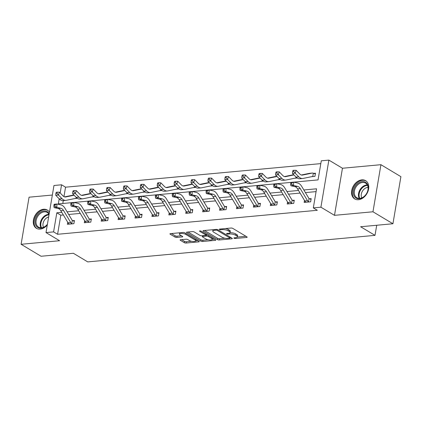 <?xml version="1.0" encoding="UTF-8"?>
<svg xmlns="http://www.w3.org/2000/svg" width="422" height="422" viewBox="0 0 422 422"><rect width="100%" height="100%" fill="white"/><g stroke="black" fill="none" stroke-linecap="round" stroke-linejoin="round"><path stroke-width="0.63" d="M234.046 238.23A0.939 0.301 -170.4 0 0 235.339 238.488L246.648 237.444A1.34 0.433 -170.4 0 0 247.181 237.196A1.34 0.433 -170.4 0 0 246.928 236.874L232.817 228.413A1.34 0.433 -170.4 0 0 230.966 228.038L219.662 229.083A0.939 0.301 -170.4 0 0 219.287 229.257A0.939 0.301 -170.4 0 0 219.466 229.484A0.939 0.301 -170.4 0 0 220.759 229.742L222.225 229.61A4.283 1.382 -170.4 0 1 228.138 230.797L229.315 231.504A4.283 1.382 -170.4 0 1 230.132 232.533A4.283 1.382 -170.4 0 1 228.418 233.324L226.952 233.456A0.939 0.301 -170.4 0 0 226.577 233.63A0.939 0.301 -170.4 0 0 226.756 233.857A0.939 0.301 -170.4 0 0 228.049 234.115L229.515 233.978A4.283 1.382 -170.4 0 1 235.429 235.17L236.605 235.877A4.283 1.382 -170.4 0 1 237.422 236.906A4.283 1.382 -170.4 0 1 235.708 237.697L234.242 237.829A0.939 0.301 -170.4 0 0 233.867 238.003A0.939 0.301 -170.4 0 0 234.046 238.23M49.448 212.224A10.634 7.77 -59 0 0 47.354 210.066A10.634 7.77 -59 0 0 43.561 209.259A10.634 7.77 -59 0 0 34.092 217.53A10.634 7.77 -59 0 0 36.413 228.307A10.634 7.77 -59 0 0 40.206 229.114A10.634 7.77 -59 0 0 47.296 224.952M358.473 199.717A10.634 7.77 -59 0 0 367.942 191.446A10.634 7.77 -59 0 0 365.621 180.669A10.634 7.77 -59 0 0 361.828 179.862A10.634 7.77 -59 0 0 352.359 188.133A10.634 7.77 -59 0 0 354.68 198.91A10.634 7.77 -59 0 0 358.473 199.717M180.632 239.717A1.34 0.433 -170.4 0 0 180.094 239.965A1.34 0.433 -170.4 0 0 180.352 240.287L184.308 242.661A1.34 0.433 -170.4 0 0 186.155 243.03L198.709 241.869A1.34 0.433 -170.4 0 0 199.247 241.627A1.34 0.433 -170.4 0 0 198.994 241.305L184.883 232.838A1.34 0.433 -170.4 0 0 183.032 232.469L170.477 233.63A1.34 0.433 -170.4 0 0 169.945 233.872A1.34 0.433 -170.4 0 0 170.198 234.194L174.982 237.064A1.34 0.433 -170.4 0 0 176.829 237.438L182.204 236.942A1.34 0.433 -170.4 0 0 182.737 236.695A1.34 0.433 -170.4 0 0 182.483 236.373L180.11 234.948A3.582 1.155 -170.4 0 1 179.424 234.089A3.582 1.155 -170.4 0 1 181.945 233.413A3.582 1.155 -170.4 0 1 185.801 234.421L195.091 239.997A3.582 1.155 -170.4 0 1 195.776 240.857A3.582 1.155 -170.4 0 1 193.255 241.532A3.582 1.155 -170.4 0 1 189.399 240.519L187.853 239.59A1.34 0.433 -170.4 0 0 186.002 239.221L180.632 239.717M63.347 214.956L60.815 215.188L57.587 234.279L53.594 231.884L46.003 232.585L53.969 185.495L61.559 184.794L60.177 192.981M392.935 223.755L372.969 211.781L380.934 164.691L400.9 176.665L392.935 223.755L360.631 226.741L375.005 235.36L87.744 261.893L73.37 253.274L41.066 256.26L21.1 244.285L59.581 240.73L46.003 232.585M380.934 164.691L342.453 168.246L334.488 215.336L372.969 211.781M334.488 215.336L320.91 207.197L313.324 207.898L316.553 188.803L303.851 189.979M57.587 234.279L317.318 210.288L313.324 207.898M217.399 239.601A1.34 0.433 -170.4 0 0 219.25 239.976L231.805 238.815A1.34 0.433 -170.4 0 0 232.337 238.567A1.34 0.433 -170.4 0 0 232.084 238.245L217.974 229.784A1.34 0.433 -170.4 0 0 216.127 229.41L203.568 230.57A1.34 0.433 -170.4 0 0 203.035 230.818A1.34 0.433 -170.4 0 0 203.288 231.14L217.399 239.601L217.615 238.33A1.34 0.433 -170.4 0 0 219.461 238.699L224.9 238.198M215.257 240.345L202.702 241.5A1.34 0.433 -170.4 0 1 200.856 241.131L186.746 232.67A1.34 0.433 -170.4 0 1 186.487 232.348A1.34 0.433 -170.4 0 1 187.025 232.1L192.395 231.604A1.34 0.433 -170.4 0 1 194.247 231.973L199.97 235.407A1.34 0.433 -170.4 0 0 201.816 235.777L205.382 235.45A1.34 0.433 -170.4 0 0 205.915 235.202A1.34 0.433 -170.4 0 0 205.662 234.88L199.701 231.309A0.939 0.301 -170.4 0 1 199.522 231.082A0.939 0.301 -170.4 0 1 200.181 230.908A0.939 0.301 -170.4 0 1 201.194 231.172L215.536 239.775A1.34 0.433 -170.4 0 1 215.795 240.097A1.34 0.433 -170.4 0 1 215.257 240.345L215.373 239.675M52.354 195.043L29.065 197.195L21.1 244.285M375.005 235.36L376.714 225.253M316.078 191.614L305.417 192.596M300.095 193.086L288.511 194.157M283.183 194.653L271.599 195.724M266.277 196.214L254.688 197.285M249.365 197.776L237.776 198.846M232.453 199.337L220.864 200.408M215.542 200.898L203.958 201.969M198.63 202.46L187.046 203.531M181.724 204.021L170.135 205.092M164.812 205.583L153.223 206.653M147.9 207.149L136.311 208.215M130.989 208.711L119.405 209.781M114.077 210.272L102.493 211.343M97.171 211.833L85.582 212.904M80.259 213.395L68.67 214.466M304.478 200.408L304.135 202.423L310.639 201.827L311.178 198.641L309.416 198.804M287.567 201.969L287.224 203.99L293.728 203.388L294.266 200.202L292.504 200.366M270.655 203.531L270.312 205.551L276.816 204.95L277.354 201.769L275.598 201.927M253.743 205.092L253.4 207.112L259.905 206.511L260.443 203.33L258.686 203.494M236.832 206.653L236.494 208.674L242.998 208.072L243.536 204.892L241.774 205.055M219.925 208.215L219.582 210.235L226.087 209.634L226.625 206.453L224.863 206.616M203.014 209.776L202.671 211.797L209.175 211.195L209.713 208.014L207.951 208.178L209.586 208.758M186.102 211.338L185.759 213.358L192.263 212.757L192.801 209.576L191.045 209.739M169.19 212.899L168.847 214.919L175.352 214.318L175.89 211.137L174.133 211.301M152.279 214.466L151.941 216.481L158.445 215.885L158.983 212.699L157.221 212.862M135.372 216.027L135.029 218.047L141.534 217.446L142.072 214.26L140.31 214.423M118.461 217.588L118.118 219.609L124.622 219.007L125.16 215.827L123.398 215.985M101.549 219.15L101.206 221.17L107.71 220.569L108.248 217.388L106.492 217.552M84.637 220.711L84.294 222.732L90.799 222.13L91.337 218.949L89.58 219.113M67.726 222.273L67.388 224.293L73.892 223.692L74.43 220.511L72.668 220.674M320.815 163.615L65.552 187.189L63.959 196.615M63.284 200.608L62.799 203.473M311.541 176.686L314.944 176.37L315.482 173.189L313.72 173.352M294.63 178.248L297.178 178.01M277.718 179.809L280.266 179.572M260.807 181.37L263.354 181.133M243.895 182.932L246.443 182.7M226.989 184.493L229.536 184.261M210.077 186.055L212.625 185.822M193.165 187.616L195.713 187.384M176.254 189.183L178.801 188.945M159.342 190.744L161.89 190.507M142.436 192.305L144.983 192.068M125.524 193.867L128.072 193.629M108.612 195.428L111.16 195.191M91.701 196.99L94.248 196.757M74.794 198.551L77.337 198.319M65.552 187.189L61.559 184.794M293.728 182.146L318.056 179.899L321.29 160.803L328.875 160.107L320.91 207.197M342.453 168.246L328.875 160.107M61.781 212.34L56.822 212.793L53.594 231.884M298.528 190.47L286.939 191.541M281.616 192.031L270.033 193.102M264.705 193.593L253.121 194.663M247.798 195.154L236.209 196.225M230.887 196.715L219.298 197.786M213.975 198.282L202.386 199.348M197.063 199.843L185.48 200.914M180.152 201.405L168.568 202.476M163.245 202.966L151.656 204.037M146.334 204.528L134.745 205.598M129.422 206.089L117.833 207.16M112.51 207.65L100.927 208.721M95.599 209.212L84.015 210.283M78.692 210.773L67.103 211.844M59.185 198.825L58.331 203.889L71.118 202.708M73.892 202.449L90.746 200.877L94.786 201.774A10.228 6.156 -95.3 0 1 98.753 205.092L105.991 217.182A1.361 0.823 84.7 0 0 106.112 217.356L108.122 218.127M90.804 200.888L104.936 199.58M107.71 199.326L121.847 198.018M124.622 197.765L138.759 196.457M141.534 196.204L158.387 194.626L162.428 195.528A10.228 6.156 -95.3 0 1 166.395 198.841L173.632 210.937A1.361 0.823 84.7 0 0 173.753 211.105L175.768 211.881M158.445 194.637L172.582 193.334M175.357 193.076L189.489 191.773M192.263 191.514L206.4 190.211M209.175 189.953L223.312 188.65M226.087 188.391L242.94 186.814L246.981 187.716A10.228 6.156 -95.3 0 1 250.948 191.034L258.185 203.124A1.361 0.823 84.7 0 0 258.306 203.298L260.321 204.069M242.998 186.83L257.13 185.522M259.905 185.269L274.042 183.96M276.816 183.707L290.953 182.399M60.815 215.188L56.822 212.793M237.422 236.906L237.639 235.629A4.283 1.382 -170.4 0 0 236.816 234.6L236.605 235.877M230.074 232.686A4.283 1.382 -170.4 0 1 235.645 233.899L236.816 234.6M230.132 232.533L230.343 231.261A4.283 1.382 -170.4 0 0 229.526 230.233L229.315 231.504M225.527 228.545A4.283 1.382 -170.4 0 1 228.355 229.526L229.526 230.233M237.37 237.048L245.899 236.262M204.533 230.481L217.615 238.33M229.969 237.728L231.056 237.628M229.536 238.266A0.939 0.301 -170.4 0 0 229.911 238.092A0.939 0.301 -170.4 0 0 229.732 237.866L217.346 230.438A0.939 0.301 -170.4 0 0 216.053 230.18L214.508 230.322A4.283 1.382 -170.4 0 0 212.793 231.108A4.283 1.382 -170.4 0 0 213.611 232.137L222.077 237.217A4.283 1.382 -170.4 0 0 227.991 238.409L229.536 238.266M213.063 229.695A4.283 1.382 -170.4 0 0 213.01 229.837L212.793 231.108M214.513 239.158L212.266 239.364M208.083 239.754L202.919 240.229L202.702 241.5M187.985 232.01L201.067 239.86A1.34 0.433 -170.4 0 0 202.919 240.229M205.904 238.968A3.582 1.155 -170.4 0 0 209.766 239.976A3.582 1.155 -170.4 0 0 212.282 239.3A3.582 1.155 -170.4 0 0 211.596 238.441L208.326 236.478A1.34 0.433 -170.4 0 0 206.479 236.109L202.913 236.436A1.34 0.433 -170.4 0 0 202.375 236.684A1.34 0.433 -170.4 0 0 202.634 237.006L205.904 238.968M212.282 239.3L212.498 238.029A3.582 1.155 -170.4 0 0 212.503 237.955M207.323 234.848A1.34 0.433 -170.4 0 0 206.69 234.838L206.479 236.109M205.968 234.901L206.69 234.838M195.776 240.857L195.993 239.58A3.582 1.155 -170.4 0 0 195.998 239.506M179.651 232.78A3.582 1.155 -170.4 0 0 179.64 232.817L179.424 234.089M171.438 233.54L175.193 235.792A1.34 0.433 -170.4 0 0 177.045 236.162L181.455 235.756M181.592 239.627L184.525 241.384A1.34 0.433 -170.4 0 0 186.371 241.759L191.493 241.284M195.766 240.888L197.965 240.688M313.33 173.231A4.774 2.875 84.7 0 0 312.375 173.057A4.774 2.875 84.7 0 0 312.185 173.083L302.563 175.067A6.815 4.104 -95.3 0 1 302.294 175.109A6.815 4.104 -95.3 0 1 299.731 173.991L296.154 170.324L295.189 173.162L298.76 176.829A10.228 6.156 84.7 0 0 302.606 178.501A10.228 6.156 84.7 0 0 303.017 178.443L312.633 176.459A1.361 0.823 -95.3 0 1 312.691 176.449A1.361 0.823 -95.3 0 1 312.786 176.449L313.33 173.231L315.355 173.933M313.182 176.533L312.786 176.449M293.717 171.411L294.102 170.277L293.021 170.377L292.631 171.511L293.717 171.411L295.189 173.162L292.478 173.41L296.049 177.076A10.228 6.156 84.7 0 0 299.894 178.754L302.606 178.501M312.375 173.057L309.664 173.305A4.774 2.875 84.7 0 0 309.474 173.337L301.334 175.014M292.478 173.41L292.631 171.511M294.102 170.277L296.154 170.324M308.878 201.985L308.493 201.832A4.774 2.875 -95.3 0 1 307.517 200.703L300.274 188.613A6.815 4.104 84.7 0 0 297.631 186.397L293.591 185.501L290.879 185.749L294.92 186.651L297.631 186.397M294.92 186.651A6.815 4.104 84.7 0 1 297.563 188.861L304.805 200.956A4.774 2.875 -95.3 0 0 305.781 202.085L305.892 202.265M290.674 183.079L290.642 184.425L291.729 184.324L291.76 182.979L290.674 183.079L290.964 182.383L293.67 182.13L297.71 183.032A10.228 6.156 -95.3 0 1 301.677 186.35L308.92 198.44A1.361 0.823 84.7 0 0 309.036 198.609L311.051 199.384M308.493 201.832L309.036 198.609M291.76 182.979L293.67 182.13L293.591 185.501L291.729 184.324M290.642 184.425L290.879 185.749M353.726 195.054A9.205 6.726 121 0 1 358.389 183.069A9.205 6.726 121 0 1 367.852 185.29A9.205 6.726 121 0 1 363.189 197.274A9.205 6.726 121 0 1 353.726 195.054M367.731 185.891A8.524 6.224 -59 0 0 365.573 183.106A8.524 6.224 -59 0 0 357.255 185.327A8.524 6.224 -59 0 0 354.649 194.932A8.524 6.224 -59 0 0 356.806 197.723A8.524 6.224 -59 0 0 365.12 195.497A8.524 6.224 -59 0 0 367.731 185.891M361.765 197.886A6.71 4.9 121 0 1 361.49 197.243A6.71 4.9 121 0 1 362.672 190.791A6.71 4.9 121 0 1 368.053 187.4M366.349 181.186A10.566 7.717 -59 0 0 366.222 181.112A10.566 7.717 -59 0 0 355.915 183.871A10.566 7.717 -59 0 0 352.681 195.776A10.566 7.717 -59 0 0 355.356 199.237A10.566 7.717 -59 0 0 355.477 199.311M47.406 224.314A9.205 6.726 121 0 1 41.071 228.16A9.205 6.726 121 0 1 35.205 220.247A9.205 6.726 121 0 1 43.978 210.979A9.205 6.726 121 0 1 49.189 213.759M49.084 214.402A8.524 6.224 -59 0 0 47.306 212.503A8.524 6.224 -59 0 0 44.268 211.855A8.524 6.224 -59 0 0 36.677 218.48A8.524 6.224 -59 0 0 38.539 227.12A8.524 6.224 -59 0 0 41.578 227.764A8.524 6.224 -59 0 0 47.417 224.23M47.96 210.509L48.071 210.578A10.566 7.717 -59 0 0 47.96 210.509A10.566 7.717 -59 0 0 44.194 209.708A10.566 7.717 -59 0 0 34.778 217.926A10.566 7.717 -59 0 0 37.089 228.634A10.566 7.717 -59 0 0 37.215 228.708L37.089 228.634M43.498 227.284A6.71 4.9 121 0 1 48.651 216.955M296.276 178.095L295.875 178.015L296.038 177.061M293.949 174.919L285.657 176.628A6.815 4.104 -95.3 0 1 285.383 176.67A6.815 4.104 -95.3 0 1 282.819 175.552L279.248 171.886L278.277 174.724L281.849 178.39A10.228 6.156 84.7 0 0 285.694 180.062A10.228 6.156 84.7 0 0 286.105 180.004L295.727 178.021A1.361 0.823 -95.3 0 1 295.78 178.01A1.361 0.823 -95.3 0 1 295.875 178.015M276.806 172.973L277.191 171.838L276.109 171.939L275.719 173.073L276.806 172.973L278.277 174.724L275.566 174.972L279.142 178.638A10.228 6.156 84.7 0 0 282.988 180.315L285.694 180.062M293.802 174.771L292.757 174.866A4.774 2.875 84.7 0 0 292.567 174.898L284.423 176.575M275.566 174.972L275.719 173.073M277.191 171.838L279.248 171.886M279.364 179.656L278.963 179.577L279.127 178.622M277.038 176.48L268.745 178.19A6.815 4.104 -95.3 0 1 268.471 178.232A6.815 4.104 -95.3 0 1 265.907 177.113L262.336 173.447L261.366 176.285L264.942 179.951A10.228 6.156 84.7 0 0 268.788 181.624A10.228 6.156 84.7 0 0 269.194 181.565L278.815 179.582A1.361 0.823 -95.3 0 1 278.868 179.577A1.361 0.823 -95.3 0 1 278.963 179.577M259.894 174.534L260.284 173.4L259.198 173.5L258.813 174.634L259.894 174.534L261.366 176.285L258.66 176.538L262.231 180.199A10.228 6.156 84.7 0 0 266.076 181.877L268.788 181.624M276.895 176.333L275.846 176.433A4.774 2.875 84.7 0 0 275.656 176.459L267.516 178.137M258.66 176.538L258.813 174.634M260.284 173.4L262.336 173.447M291.966 203.546L291.581 203.393A4.774 2.875 -95.3 0 1 290.605 202.265L283.362 190.174A6.815 4.104 84.7 0 0 280.72 187.959L276.679 187.062L273.968 187.31L278.008 188.212L280.72 187.959M278.008 188.212A6.815 4.104 84.7 0 1 280.656 190.422L287.894 202.518A4.774 2.875 -95.3 0 0 288.875 203.647L288.986 203.826M273.767 184.641L273.73 185.986L274.817 185.886L274.849 184.541L273.767 184.641L274.052 183.945L276.758 183.691L280.799 184.593A10.228 6.156 -95.3 0 1 284.766 187.911L292.008 200.002A1.361 0.823 84.7 0 0 292.129 200.176L294.139 200.946M291.581 203.393L292.129 200.176M274.849 184.541L276.758 183.691L276.679 187.062L274.817 185.886M273.73 185.986L273.968 187.31M275.06 205.113L274.675 204.955A4.774 2.875 -95.3 0 1 273.693 203.826L266.451 191.736A6.815 4.104 84.7 0 0 263.808 189.525L259.767 188.623L257.061 188.871L261.097 189.773L263.808 189.525M261.097 189.773A6.815 4.104 84.7 0 1 263.745 191.984L270.982 204.079A4.774 2.875 -95.3 0 0 271.963 205.208L272.074 205.387M256.856 186.202L256.824 187.547L257.905 187.447L257.937 186.102L256.856 186.202L257.14 185.506L259.852 185.253L263.892 186.155A10.228 6.156 -95.3 0 1 267.854 189.473L275.097 201.563A1.361 0.823 84.7 0 0 275.218 201.737L277.228 202.507M274.675 204.955L275.218 201.737M257.937 186.102L259.852 185.253L259.767 188.623L257.905 187.447M256.824 187.547L257.061 188.871M262.452 181.217L262.057 181.138L262.215 180.189L264.942 179.951M260.126 178.042L251.834 179.751A6.815 4.104 -95.3 0 1 251.559 179.793A6.815 4.104 -95.3 0 1 248.996 178.675L245.425 175.014L244.454 177.847L248.03 181.513A10.228 6.156 84.7 0 0 251.876 183.185A10.228 6.156 84.7 0 0 252.282 183.127L261.904 181.143A1.361 0.823 -95.3 0 1 261.957 181.138A1.361 0.823 -95.3 0 1 262.057 181.138M242.982 176.095L243.373 174.961L242.286 175.061L241.901 176.196L242.982 176.095L244.454 177.847L241.748 178.1L245.319 181.761A10.228 6.156 84.7 0 0 249.165 183.438L251.876 183.185M259.984 177.894L258.934 177.994A4.774 2.875 84.7 0 0 258.744 178.021L250.605 179.698M241.748 178.1L241.901 176.196M243.373 174.961L245.425 175.014M245.541 182.779L245.145 182.7L245.303 181.75L248.03 181.513M243.214 179.608L234.922 181.312A6.815 4.104 -95.3 0 1 234.648 181.355A6.815 4.104 -95.3 0 1 232.084 180.236L228.513 176.575L227.548 179.408L231.119 183.074A10.228 6.156 84.7 0 0 234.964 184.752A10.228 6.156 84.7 0 0 235.37 184.688L244.992 182.705A1.361 0.823 -95.3 0 1 245.045 182.7A1.361 0.823 -95.3 0 1 245.145 182.7M226.076 177.657L226.461 176.523L225.374 176.623L224.989 177.757L226.076 177.657L227.548 179.408L224.836 179.661L228.407 183.327A10.228 6.156 84.7 0 0 232.253 185L234.964 184.752M241.832 179.582L242.022 179.556A4.774 2.875 84.7 0 0 241.832 179.582L233.693 181.26M224.836 179.661L224.989 177.757M226.461 176.523L228.513 176.575M227.083 184.472L228.608 184.335L228.233 184.261L228.392 183.312M226.308 181.17L218.01 182.879A6.815 4.104 -95.3 0 1 217.741 182.916A6.815 4.104 -95.3 0 1 215.178 181.803L211.601 178.137L210.636 180.969L214.207 184.636A10.228 6.156 84.7 0 0 218.053 186.313A10.228 6.156 84.7 0 0 218.464 186.25L228.08 184.266A1.361 0.823 -95.3 0 1 228.138 184.261A1.361 0.823 -95.3 0 1 228.233 184.261M209.164 179.223L209.549 178.089L208.468 178.184L208.078 179.324L209.164 179.223L210.636 180.969L207.925 181.223L211.496 184.889A10.228 6.156 84.7 0 0 215.341 186.561L218.053 186.313M226.16 181.022L225.116 181.117A4.774 2.875 84.7 0 0 224.921 181.143L216.781 182.821M207.925 181.223L208.078 179.324M209.549 178.089L211.601 178.137M258.148 206.674L257.763 206.522A4.774 2.875 -95.3 0 1 256.782 205.387L249.544 193.297A6.815 4.104 84.7 0 0 246.896 191.087L242.861 190.185L240.15 190.433L244.19 191.335L246.896 191.087M244.19 191.335A6.815 4.104 84.7 0 1 246.833 193.545L254.07 205.641A4.774 2.875 -95.3 0 0 255.052 206.769L258.122 206.664M239.944 187.764L239.912 189.109L240.994 189.009L241.025 187.663L239.944 187.764L240.229 187.067M257.763 206.522L258.306 203.298M241.025 187.663L242.94 186.814L242.861 190.185L240.994 189.009M239.912 189.109L240.15 190.433M241.236 208.236L240.851 208.083A4.774 2.875 -95.3 0 1 239.87 206.954L232.633 194.858A6.815 4.104 84.7 0 0 229.99 192.648L225.949 191.746L223.238 191.999L227.279 192.896L229.99 192.648M227.279 192.896A6.815 4.104 84.7 0 1 229.921 195.106L237.164 207.202A4.774 2.875 -95.3 0 0 238.14 208.331L238.251 208.51M223.032 189.325L223.001 190.67L224.087 190.57L224.119 189.225L223.032 189.325L223.317 188.629L226.028 188.381L230.069 189.278A10.228 6.156 -95.3 0 1 234.036 192.596L241.273 204.691A1.361 0.823 84.7 0 0 241.395 204.86L243.41 205.63M240.851 208.083L241.395 204.86M224.119 189.225L226.028 188.381L225.949 191.746L224.087 190.57M223.001 190.67L223.238 191.999M224.325 209.797L223.94 209.644A4.774 2.875 -95.3 0 1 222.964 208.515L215.721 196.42A6.815 4.104 84.7 0 0 213.078 194.21L209.038 193.308L206.326 193.561L210.367 194.458L213.078 194.21M210.367 194.458A6.815 4.104 84.7 0 1 213.01 196.673L220.252 208.763A4.774 2.875 -95.3 0 0 221.228 209.892L221.339 210.072M206.121 190.886L206.089 192.237L207.176 192.137L207.207 190.786L206.121 190.886L206.411 190.19L209.117 189.942L213.157 190.839A10.228 6.156 -95.3 0 1 217.124 194.157L224.367 206.252A1.361 0.823 84.7 0 0 224.483 206.421L226.498 207.197M223.94 209.644L224.483 206.421M207.207 190.786L209.117 189.942L209.038 193.308L207.176 192.137M206.089 192.237L206.326 193.561M211.723 185.907L211.322 185.822L211.485 184.873M209.396 182.731L201.104 184.44A6.815 4.104 -95.3 0 1 200.83 184.477A6.815 4.104 -95.3 0 1 198.266 183.364L194.695 179.698L193.724 182.536L197.296 186.197A10.228 6.156 84.7 0 0 201.141 187.874A10.228 6.156 84.7 0 0 201.552 187.811L211.174 185.833A1.361 0.823 -95.3 0 1 211.227 185.822A1.361 0.823 -95.3 0 1 211.322 185.822M192.253 180.785L192.638 179.651L191.556 179.751L191.166 180.885L192.253 180.785L193.724 182.536L191.013 182.784L194.589 186.45A10.228 6.156 84.7 0 0 198.435 188.122L201.141 187.874M208.014 182.705L208.204 182.679A4.774 2.875 84.7 0 0 208.014 182.705L199.87 184.382M191.013 182.784L191.166 180.885M192.638 179.651L194.695 179.698M207.413 211.359L207.028 211.206A4.774 2.875 -95.3 0 1 206.052 210.077L198.809 197.981A6.815 4.104 84.7 0 0 196.167 195.771L192.126 194.869L189.415 195.122L193.455 196.024L196.167 195.771M193.455 196.024A6.815 4.104 84.7 0 1 196.103 198.234L203.341 210.325A4.774 2.875 -95.3 0 0 204.322 211.454L207.392 211.348M189.214 192.448L189.177 193.798L190.264 193.698L190.296 192.348L189.214 192.448L189.499 191.752L192.21 191.504L196.246 192.406A10.228 6.156 -95.3 0 1 200.213 195.718L207.455 207.814A1.361 0.823 84.7 0 0 207.577 207.983L207.93 208.167M207.028 211.206L207.577 207.983M190.296 192.348L192.21 191.504L192.126 194.869L190.264 193.698M189.177 193.798L189.415 195.122M194.811 187.468L194.41 187.384L194.574 186.434M192.485 184.293L184.192 186.002A6.815 4.104 -95.3 0 1 183.918 186.039A6.815 4.104 -95.3 0 1 181.355 184.926L177.783 181.26L176.813 184.097L180.389 187.758A10.228 6.156 84.7 0 0 184.235 189.436A10.228 6.156 84.7 0 0 184.641 189.373L194.262 187.394A1.361 0.823 -95.3 0 1 194.315 187.384A1.361 0.823 -95.3 0 1 194.41 187.384M175.341 182.346L175.731 181.212L174.645 181.312L174.26 182.446L175.341 182.346L176.813 184.097L174.107 184.345L177.678 188.012A10.228 6.156 84.7 0 0 181.523 189.684L184.235 189.436M191.103 184.272L191.293 184.24A4.774 2.875 84.7 0 0 191.103 184.272L182.963 185.944M174.107 184.345L174.26 182.446M175.731 181.212L177.783 181.26M190.507 212.92L190.122 212.767A4.774 2.875 -95.3 0 1 189.14 211.638L181.898 199.543A6.815 4.104 84.7 0 0 179.255 197.332L175.214 196.43L172.508 196.684L176.544 197.586L179.255 197.332M176.544 197.586A6.815 4.104 84.7 0 1 179.192 199.796L186.429 211.886A4.774 2.875 -95.3 0 0 187.41 213.02L187.521 213.194M172.303 194.009L172.271 195.36L173.352 195.259L173.384 193.909L172.303 194.009L172.587 193.313L175.299 193.065L179.339 193.967A10.228 6.156 -95.3 0 1 183.301 197.28L190.544 209.375A1.361 0.823 84.7 0 0 190.665 209.544L192.675 210.32M190.122 212.767L190.665 209.544M173.384 193.909L175.299 193.065L175.214 196.43L173.352 195.259M172.271 195.36L172.508 196.684M177.899 189.03L177.504 188.945L177.662 187.996M175.573 185.854L167.281 187.563A6.815 4.104 -95.3 0 1 167.006 187.605A6.815 4.104 -95.3 0 1 164.443 186.487L160.872 182.821L159.906 185.659L163.478 189.325A10.228 6.156 84.7 0 0 167.323 190.997A10.228 6.156 84.7 0 0 167.729 190.934L177.351 188.956A1.361 0.823 -95.3 0 1 177.404 188.945A1.361 0.823 -95.3 0 1 177.504 188.945M158.429 183.908L158.82 182.773L157.733 182.874L157.348 184.008L158.429 183.908L159.906 185.659L157.195 185.907L160.766 189.573A10.228 6.156 84.7 0 0 164.612 191.245L167.323 190.997M175.431 185.706L174.381 185.801A4.774 2.875 84.7 0 0 174.191 185.833L166.052 187.505M157.195 185.907L157.348 184.008M158.82 182.773L160.872 182.821M173.595 214.482L173.21 214.329A4.774 2.875 -95.3 0 1 172.229 213.2L164.991 201.104A6.815 4.104 84.7 0 0 162.343 198.894L158.308 197.997L155.597 198.245L159.637 199.147L162.343 198.894M159.637 199.147A6.815 4.104 84.7 0 1 162.28 201.357L169.517 213.448A4.774 2.875 -95.3 0 0 170.499 214.582L170.609 214.761M155.391 195.571L155.359 196.921L156.441 196.821L156.472 195.47L155.391 195.571L155.676 194.88M173.21 214.329L173.753 211.105M156.472 195.47L158.387 194.626L158.308 197.997L156.441 196.821M155.359 196.921L155.597 198.245M160.988 190.591L160.592 190.507L160.75 189.557M158.661 187.415L150.369 189.125A6.815 4.104 -95.3 0 1 150.1 189.167A6.815 4.104 -95.3 0 1 147.536 188.048L143.96 184.382L142.995 187.22L146.566 190.886A10.228 6.156 84.7 0 0 150.411 192.559A10.228 6.156 84.7 0 0 150.818 192.501L160.439 190.517A1.361 0.823 -95.3 0 1 160.497 190.507A1.361 0.823 -95.3 0 1 160.592 190.507M141.523 185.469L141.908 184.335L140.821 184.435L140.436 185.569L141.523 185.469L142.995 187.22L140.283 187.468L143.855 191.134A10.228 6.156 84.7 0 0 147.7 192.812L150.411 192.559M158.519 187.268L157.469 187.363A4.774 2.875 84.7 0 0 157.279 187.394L149.14 189.072M140.283 187.468L140.436 185.569M141.908 184.335L143.96 184.382M156.683 216.043L156.298 215.89A4.774 2.875 -95.3 0 1 155.317 214.761L148.08 202.671A6.815 4.104 84.7 0 0 145.437 200.455L141.396 199.559L138.685 199.806L142.726 200.708L145.437 200.455M142.726 200.708A6.815 4.104 84.7 0 1 145.368 202.919L152.611 215.014A4.774 2.875 -95.3 0 0 153.587 216.143L153.698 216.322M138.479 197.137L138.448 198.482L139.534 198.382L139.566 197.037L138.479 197.137L138.764 196.441L141.475 196.188L145.516 197.09A10.228 6.156 -95.3 0 1 149.483 200.408L156.72 212.498A1.361 0.823 84.7 0 0 156.842 212.667L158.857 213.442M156.298 215.89L156.842 212.667M139.566 197.037L141.475 196.188L141.396 199.559L139.534 198.382M138.448 198.482L138.685 199.806M144.076 192.152L143.68 192.073L143.844 191.119M141.755 188.977L133.457 190.686A6.815 4.104 -95.3 0 1 133.188 190.728A6.815 4.104 -95.3 0 1 130.625 189.61L127.048 185.944L126.083 188.782L129.654 192.448A10.228 6.156 84.7 0 0 133.5 194.12A10.228 6.156 84.7 0 0 133.911 194.062L143.527 192.079A1.361 0.823 -95.3 0 1 143.585 192.073A1.361 0.823 -95.3 0 1 143.68 192.073M124.611 187.03L124.996 185.896L123.915 185.996L123.525 187.131L124.611 187.03L126.083 188.782L123.372 189.03L126.943 192.696A10.228 6.156 84.7 0 0 130.788 194.373L133.5 194.12M141.607 188.829L140.563 188.924A4.774 2.875 84.7 0 0 140.368 188.956L132.228 190.633M123.372 189.03L123.525 187.131M124.996 185.896L127.048 185.944M125.814 202.27A6.815 4.104 84.7 0 1 128.457 204.48L135.699 216.576A4.774 2.875 -95.3 0 0 136.675 217.705L139.387 217.451A4.774 2.875 -95.3 0 1 138.411 216.322L131.168 204.232A6.815 4.104 84.7 0 0 128.525 202.022L124.485 201.12L121.773 201.368L125.814 202.27L128.525 202.022M121.568 198.699L121.536 200.044L122.623 199.944L122.654 198.598L121.568 198.699L121.858 198.002L124.564 197.749L128.605 198.651A10.228 6.156 -95.3 0 1 132.571 201.969L139.814 214.059A1.361 0.823 84.7 0 0 139.93 214.234L141.945 215.004M139.387 217.451L139.93 214.234M122.654 198.598L124.564 197.749L124.485 201.12L122.623 199.944M121.536 200.044L121.773 201.368M127.17 193.714L126.769 193.635L126.932 192.68M124.843 190.538L116.551 192.247A6.815 4.104 -95.3 0 1 116.277 192.29A6.815 4.104 -95.3 0 1 113.713 191.171L110.142 187.505L109.171 190.343L112.743 194.009A10.228 6.156 84.7 0 0 116.588 195.681A10.228 6.156 84.7 0 0 116.999 195.623L126.621 193.64A1.361 0.823 -95.3 0 1 126.674 193.635A1.361 0.823 -95.3 0 1 126.769 193.635M107.7 188.592L108.085 187.458L107.003 187.558L106.613 188.692L107.7 188.592L109.171 190.343L106.46 190.596L110.036 194.257A10.228 6.156 84.7 0 0 113.882 195.935L116.588 195.681M123.461 190.517L123.651 190.491A4.774 2.875 84.7 0 0 123.461 190.517L115.317 192.195M106.46 190.596L106.613 188.692M108.085 187.458L110.142 187.505M122.86 219.171L122.475 219.018A4.774 2.875 -95.3 0 1 121.499 217.884L114.256 205.794A6.815 4.104 84.7 0 0 111.614 203.583L107.573 202.681L104.862 202.929L108.902 203.831L111.614 203.583M108.902 203.831A6.815 4.104 84.7 0 1 111.55 206.042L118.788 218.137A4.774 2.875 -95.3 0 0 119.769 219.266L122.839 219.16M104.661 200.26L104.624 201.605L105.711 201.505L105.743 200.16L104.661 200.26L104.946 199.564L107.657 199.311L111.693 200.213A10.228 6.156 -95.3 0 1 115.66 203.531L122.902 215.621A1.361 0.823 84.7 0 0 123.024 215.795L125.033 216.565M122.475 219.018L123.024 215.795M105.743 200.16L107.657 199.311L107.573 202.681L105.711 201.505M104.624 201.605L104.862 202.929M110.258 195.275L109.857 195.196L110.021 194.247M107.932 192.1L99.639 193.809A6.815 4.104 -95.3 0 1 99.365 193.851A6.815 4.104 -95.3 0 1 96.802 192.733L93.23 189.072L92.26 191.904L95.836 195.571A10.228 6.156 84.7 0 0 99.682 197.243A10.228 6.156 84.7 0 0 100.088 197.185L109.709 195.201A1.361 0.823 -95.3 0 1 109.762 195.196A1.361 0.823 -95.3 0 1 109.857 195.196M90.788 190.153L91.178 189.019L90.092 189.119L89.707 190.253L90.788 190.153L92.26 191.904L89.554 192.158L93.125 195.819A10.228 6.156 84.7 0 0 96.97 197.496L99.682 197.243M106.55 192.079L106.74 192.052A4.774 2.875 84.7 0 0 106.55 192.079L98.41 193.756M89.554 192.158L89.707 190.253M91.178 189.019L93.23 189.072M105.954 220.732L105.569 220.579A4.774 2.875 -95.3 0 1 104.587 219.445L97.35 207.355A6.815 4.104 84.7 0 0 94.702 205.145L90.661 204.243L87.955 204.491L91.996 205.393L94.702 205.145M91.996 205.393A6.815 4.104 84.7 0 1 94.639 207.603L101.876 219.698A4.774 2.875 -95.3 0 0 102.857 220.827L105.927 220.722M87.75 201.821L87.718 203.167L88.799 203.066L88.831 201.721L87.75 201.821L88.034 201.125M105.569 220.579L106.112 217.356M88.831 201.721L90.746 200.877L90.661 204.243L88.799 203.066M87.718 203.167L87.955 204.491M93.346 196.837L92.951 196.757L93.109 195.808M91.02 193.666L82.728 195.37A6.815 4.104 -95.3 0 1 82.454 195.412A6.815 4.104 -95.3 0 1 79.89 194.294L76.319 190.633L75.353 193.466L78.925 197.132A10.228 6.156 84.7 0 0 82.77 198.809A10.228 6.156 84.7 0 0 83.176 198.746L92.798 196.763A1.361 0.823 -95.3 0 1 92.851 196.757A1.361 0.823 -95.3 0 1 92.951 196.757M73.876 191.715L74.267 190.58L73.18 190.681L72.795 191.815L73.876 191.715L75.353 193.466L72.642 193.719L76.213 197.385A10.228 6.156 84.7 0 0 80.059 199.057L82.77 198.809M89.638 193.64L89.828 193.614A4.774 2.875 84.7 0 0 89.638 193.64L81.499 195.317M72.642 193.719L72.795 191.815M74.267 190.58L76.319 190.633M89.042 222.294L88.657 222.141A4.774 2.875 -95.3 0 1 87.676 221.012L80.438 208.916A6.815 4.104 84.7 0 0 77.79 206.706L73.755 205.804L71.044 206.057L75.084 206.954L77.79 206.706M75.084 206.954A6.815 4.104 84.7 0 1 77.727 209.164L84.964 221.26A4.774 2.875 -95.3 0 0 85.946 222.389L86.056 222.568M70.838 203.383L70.806 204.728L71.888 204.628L71.925 203.283L70.838 203.383L71.123 202.687L73.834 202.439L77.875 203.335A10.228 6.156 -95.3 0 1 81.842 206.653L89.079 218.749A1.361 0.823 84.7 0 0 89.2 218.918L91.215 219.688M88.657 222.141L89.2 218.918M71.925 203.283L73.834 202.439L73.755 205.804L71.888 204.628M70.806 204.728L71.044 206.057M76.435 198.398L76.039 198.319L76.197 197.369M74.108 195.228L65.816 196.937A6.815 4.104 -95.3 0 1 65.547 196.974A6.815 4.104 -95.3 0 1 62.983 195.861L59.407 192.195L58.442 195.027L62.013 198.693A10.228 6.156 84.7 0 0 65.858 200.371A10.228 6.156 84.7 0 0 66.265 200.308L75.886 198.324A1.361 0.823 -95.3 0 1 75.944 198.319A1.361 0.823 -95.3 0 1 76.039 198.319M56.97 193.281L57.355 192.147L56.274 192.242L55.883 193.381L56.97 193.281L58.442 195.027L55.73 195.28L59.302 198.947A10.228 6.156 84.7 0 0 63.147 200.619L65.858 200.371M73.966 195.08L72.916 195.175A4.774 2.875 84.7 0 0 72.726 195.201L64.587 196.879M55.73 195.28L55.883 193.381M57.355 192.147L59.407 192.195M72.13 223.855L71.745 223.702A4.774 2.875 -95.3 0 1 70.764 222.573L63.527 210.478A6.815 4.104 84.7 0 0 60.884 208.268L56.843 207.366L54.132 207.619L58.173 208.515L60.884 208.268M58.173 208.515A6.815 4.104 84.7 0 1 60.815 210.731L68.058 222.821A4.774 2.875 -95.3 0 0 69.034 223.95L69.145 224.129M53.926 204.944L53.895 206.295L54.981 206.194L55.013 204.844L53.926 204.944L54.211 204.248L56.923 204L60.963 204.897A10.228 6.156 -95.3 0 1 64.93 208.215L72.167 220.31A1.361 0.823 84.7 0 0 72.289 220.479L74.304 221.255M71.745 223.702L72.289 220.479M55.013 204.844L56.923 204L56.843 207.366L54.981 206.194M53.895 206.295L54.132 207.619M235.471 237.718L235.339 238.488M220.891 228.972L220.759 229.742M228.181 233.345L228.049 234.115M235.645 233.899L235.429 235.17M229.673 233.023L229.515 233.978M228.355 229.526L228.138 230.797M222.352 228.835L222.225 229.61M246.759 236.774L246.648 237.444M203.383 230.597L203.288 231.14M231.915 238.145L231.805 238.815M219.461 238.699L219.25 239.976M229.89 236.932L229.732 237.866M217.494 229.579L217.346 230.438M216.18 229.41L216.053 230.18M214.64 229.547L214.508 230.322M201.067 239.86L200.856 241.131M186.835 232.126L186.746 232.67M205.82 233.946L205.662 234.88M199.764 230.929L199.701 231.309M211.754 237.507L211.596 238.441M208.484 235.545L208.326 236.478M203.045 235.666L202.913 236.436M195.249 239.058L195.091 239.997M185.96 233.487L185.801 234.421M182.315 236.273L182.204 236.942M177.045 236.162L176.829 237.438M175.193 235.792L174.982 237.064M170.288 233.656L170.198 234.194M198.825 241.205L198.709 241.869M186.371 241.759L186.155 243.03M184.525 241.384L184.308 242.661M180.442 239.743L180.352 240.287M313.161 176.523L311.636 176.665M302.563 175.067L302.015 175.119M298.76 176.829L296.049 177.076M312.185 173.083L309.474 173.337M305.887 202.254L308.851 201.98M297.563 188.861L300.274 188.613M304.805 200.956L307.517 200.703M359.233 198.393A8.524 6.224 121 0 1 358.811 197.427A8.524 6.224 121 0 1 360.367 189.146A8.524 6.224 121 0 1 367.304 184.931M367.551 185.427A8.245 6.019 -59 0 0 360.894 189.552A8.245 6.019 -59 0 0 359.417 197.517A8.245 6.019 -59 0 0 359.787 198.372M40.966 227.79A8.524 6.224 121 0 1 41.551 219.44A8.524 6.224 121 0 1 48.43 214.35A8.524 6.224 121 0 1 49.042 214.329M49.01 214.83A8.245 6.019 -59 0 0 48.778 214.851A8.245 6.019 -59 0 0 42.153 219.72A8.245 6.019 -59 0 0 41.52 227.769M296.249 178.084L294.725 178.226M285.657 176.628L285.108 176.681M281.849 178.39L279.142 178.638M293.812 174.782L292.567 174.898M279.338 179.645L277.813 179.788M268.745 178.19L268.197 178.242M276.901 176.343L275.656 176.459M288.975 203.815L291.945 203.541M280.656 190.422L283.362 190.174M287.894 202.518L290.605 202.265M272.063 205.377L275.033 205.103M263.745 191.984L266.451 191.736M270.982 204.079L273.693 203.826M262.426 181.212L260.907 181.349M251.834 179.751L251.285 179.804M259.994 177.905L258.744 178.021M245.514 182.773L243.995 182.911M234.922 181.312L234.374 181.365M231.119 183.074L228.407 183.327M218.01 182.879L217.467 182.926M214.207 184.636L211.496 184.889M226.171 181.027L224.921 181.143M246.833 193.545L249.544 193.297M254.07 205.641L256.782 205.387M238.245 208.5L241.21 208.225M229.921 195.106L232.633 194.858M237.164 207.202L239.87 206.954M221.334 210.061L224.304 209.787M213.01 196.673L215.721 196.42M220.252 208.763L222.964 208.515M211.696 185.896L210.172 186.039M201.104 184.44L200.555 184.488M197.296 186.197L194.589 186.45M196.103 198.234L198.809 197.981M203.341 210.325L206.052 210.077M194.785 187.458L193.265 187.6M184.192 186.002L183.644 186.049M180.389 187.758L177.678 188.012M187.51 213.184L190.48 212.91M179.192 199.796L181.898 199.543M186.429 211.886L189.14 211.638M177.873 189.019L176.354 189.161M167.281 187.563L166.732 187.611M163.478 189.325L160.766 189.573M175.441 185.717L174.191 185.833M170.604 214.751L173.569 214.476M162.28 201.357L164.991 201.104M169.517 213.448L172.229 213.2M160.961 190.58L159.442 190.723M150.369 189.125L149.821 189.177M146.566 190.886L143.855 191.134M158.53 187.278L157.279 187.394M153.692 216.312L156.657 216.038M145.368 202.919L148.08 202.671M152.611 215.014L155.317 214.761M144.055 192.142L142.53 192.284M133.457 190.686L132.914 190.739M129.654 192.448L126.943 192.696M141.618 188.84L140.368 188.956M128.457 204.48L131.168 204.232M135.699 216.576L138.411 216.322M127.143 193.703L125.619 193.846M116.551 192.247L116.003 192.3M112.743 194.009L110.036 194.257M111.55 206.042L114.256 205.794M118.788 218.137L121.499 217.884M110.232 195.27L108.712 195.407M99.639 193.809L99.091 193.862M95.836 195.571L93.125 195.819M94.639 207.603L97.35 207.355M101.876 219.698L104.587 219.445M93.32 196.831L91.801 196.968M82.728 195.37L82.179 195.423M78.925 197.132L76.213 197.385M86.051 222.558L89.016 222.283M77.727 209.164L80.438 208.916M84.964 221.26L87.676 221.012M76.414 198.393L74.889 198.53M65.816 196.937L65.268 196.984M62.013 198.693L59.302 198.947M73.977 195.085L72.726 195.201M69.139 224.119L72.104 223.845M60.815 210.731L63.527 210.478M68.058 222.821L70.764 222.573M230.085 237.048L229.911 238.092M206.1 234.115L205.915 235.202M202.544 235.713L202.375 236.684"/></g></svg>
